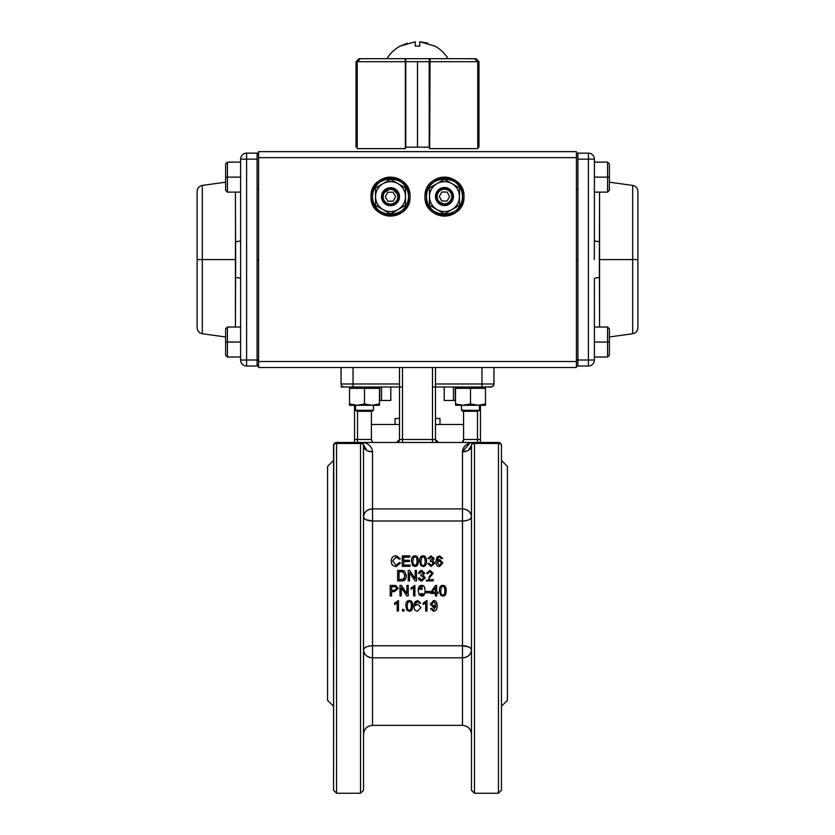 <?xml version="1.0" encoding="UTF-8"?>
<svg xmlns="http://www.w3.org/2000/svg" width="835" height="835" viewBox="0 0 835 835"><rect width="100%" height="100%" fill="white"/><g stroke="black" fill="none" stroke-linecap="round" stroke-linejoin="round"><path stroke-width="1.25" d="M500.614 443.385L501.449 445.462L501.449 790.254L501.449 445.462A2.996 1.994 180 0 0 498.453 443.468L474.468 443.468L474.468 793.25L474.468 443.468A2.996 1.994 180 0 0 471.462 445.462L471.462 516.823A8.997 7.891 0 0 0 462.475 508.933L462.475 451.85L470.001 442.936M501.449 689.376L501.449 674.826M501.449 659.827L501.449 631.354M333.551 631.354L333.551 668.637M365.281 443.041L363.048 442.466L471.952 442.466L360.532 442.466L474.468 442.466L363.048 442.466C368.934 443.709 372.086 446.84 372.525 451.85L372.525 508.933A8.997 7.891 0 0 0 363.538 516.823L363.538 445.462A2.996 1.994 180 0 0 360.532 443.468L360.532 793.25L360.532 443.468L336.547 443.468A2.996 1.994 180 0 0 333.551 445.462L333.551 790.254L333.582 445.034M471.462 498.119L471.462 668.637M333.77 444.345L333.551 790.254L336.547 793.25L336.547 443.468L336.547 793.25L360.532 793.25L363.538 790.254L363.538 445.462A8.997 6.388 180 0 0 372.525 451.85L372.525 508.933L462.475 508.933L462.475 520.988L372.525 520.988L372.525 645.768L462.475 645.768L462.475 520.988A8.997 4.165 180 0 0 471.462 516.823C470.856 519.38 467.861 520.769 462.475 520.988L372.525 520.988L372.525 645.768A8.997 4.165 0 0 0 363.538 649.933A8.997 7.891 180 0 0 372.525 657.823L372.525 725.354L462.475 725.354L462.475 657.823L372.525 657.823L372.525 725.354C367.066 725.897 364.07 728.892 363.538 734.351M327.56 700.304L327.56 466.452L327.56 700.304L333.551 706.306M507.44 466.452L507.44 700.304L507.44 466.452L501.449 460.45M366.168 519.767L372.525 520.988C367.139 520.769 364.143 519.38 363.538 516.823A8.997 4.165 180 0 0 372.525 520.988L372.525 508.933L462.475 508.933L462.475 451.85A8.997 6.388 180 0 0 471.462 445.462A2.996 2.996 0 0 1 474.468 442.466L474.468 443.468L498.453 443.468L498.453 793.25L498.453 442.466L438.49 442.466A2.996 2.996 0 0 1 435.484 439.471L435.494 439.68M371.418 424.472L399.516 424.472L371.418 424.472L371.418 439.471L372.702 442.466L401.708 442.466L336.547 442.466L334.616 443.176M433.292 442.466L402.512 442.466L402.512 439.471L432.488 439.471L432.488 367.515M421.456 596.054L420.767 595.198L423.804 595.198M424.577 593.967L419.107 593.967L419.107 594.791M414.911 593.8L413.617 593.904M414.056 604.373L415.308 604.373M417.646 601.847L416.31 602.129M415.632 603.11L414.275 603.35M412.323 588.623L412.323 587.266M420.704 585.481L420.704 588.028L418.502 588.028M414.911 588.028L414.264 588.028L414.264 589.27L414.911 589.27M418.283 589.27L422.103 589.27L422.103 585.398M424.055 586.535L424.827 588.299M422.103 581.077L422.103 580.001M419.838 578.77L418.429 578.77M419.097 580.012L420.704 580.012L420.704 580.993M415.465 565.326L413.137 563.938M421.268 571.495L421.978 570.43M419.222 572.152L420.203 570.691L419.222 572.1M413.951 606.095L415.078 601.732L417.709 600.542L420.694 603.131L419.42 603.235L417.636 601.586L416.55 601.931L415.225 605.615L417.782 604.227L420.882 607.577L417.594 611.095C415.298 611.22 414.087 609.55 413.951 606.095M439.387 590.721C439.387 587.151 440.536 585.366 442.811 585.366C440.536 585.377 439.387 587.172 439.387 590.762L440.431 595.042L442.811 596.117C445.097 596.106 446.234 594.322 446.224 590.762C446.193 587.099 445.055 585.304 442.811 585.377L442.811 585.377C440.536 585.377 439.387 587.172 439.387 590.762L439.387 590.721C439.387 587.151 440.536 585.366 442.811 585.366L442.811 585.366C445.055 585.293 446.193 587.078 446.224 590.721L446.224 590.762C446.193 587.099 445.055 585.304 442.811 585.377M444.314 585.721L446.224 590.721M425.046 590.721C425.046 594.28 423.909 596.054 421.633 596.065L419.253 594.99L418.21 590.721C418.21 587.151 419.358 585.366 421.633 585.366C423.877 585.293 425.015 587.078 425.046 590.721M411.05 587.997L414.911 585.366L414.911 595.887L413.617 595.887L413.617 587.694L411.05 589.249L411.05 587.997M406.927 585.418L406.927 593.685L401.405 585.418L399.986 585.418L399.986 595.94L401.311 595.94L401.311 587.663L406.833 595.94L408.252 595.94L408.252 585.418L406.927 585.418L408.252 585.418M399.986 585.418L401.405 585.408L406.927 593.633M406.008 577.872L401.437 580.93L397.648 580.92L401.437 580.92C404.453 581.17 406.081 579.396 406.332 575.597L406.217 577.027M426.497 561.193L426.497 561.245C426.497 564.763 425.359 566.527 423.084 566.537L420.694 565.472L419.661 561.193M396.072 565.274L392.69 560.984L396.176 556.882L392.69 561.036L396.176 557.008L398.984 559.158L400.351 558.834L396.218 555.713C393.118 555.818 391.458 557.582 391.25 560.995C391.25 564.408 392.899 566.224 396.187 566.464L400.529 562.967L399.14 562.623L396.072 565.274L392.69 560.984L396.176 556.882L398.984 559.053L400.351 558.73M400.508 563.051L396.187 566.537C392.899 566.307 391.25 564.491 391.25 561.099L391.25 561.047M410.11 566.287L402.272 566.36L410.11 566.287L410.11 565.055L403.67 565.055L403.67 561.506L409.484 561.506L403.67 561.611L403.67 565.138M409.484 561.506L409.484 560.285L403.67 560.285L403.67 557.112L409.87 557.112L403.67 557.227L403.67 560.389M418.345 561.193L418.345 561.245C418.345 564.763 417.208 566.527 414.932 566.537L412.542 565.472L411.509 561.193M434.68 563.249L431.152 566.537L427.823 563.604M433.313 563.312L431.257 561.297L430.359 561.444L430.495 560.327M432.843 558.625L431.121 557.008L429.232 558.876L427.958 558.542M434.169 558.594L432.728 560.744M442.832 562.947L439.544 566.537C437.258 566.652 436.037 564.971 435.901 561.506L435.901 561.454C436.037 564.888 437.258 566.579 439.544 566.464L442.832 562.894L439.732 559.534L437.175 560.911L438.511 557.237L439.586 556.893L441.371 558.531L442.654 558.438L441.371 558.646L439.586 557.008L438.511 557.352L437.175 561.016M409.557 580.92L408.231 580.93L409.557 580.92L409.557 572.653L415.078 580.92L416.498 580.92L415.078 580.93L409.557 572.695M416.498 580.92L416.498 570.399L415.172 570.399L415.172 578.655L415.172 570.451M423.23 575.242L425.182 577.82L421.654 581.108L418.314 578.144L419.608 577.977L421.665 580.043L423.815 577.851L421.758 575.816L420.861 575.952L420.997 574.835L423.345 573.102L421.623 571.464L419.734 573.353L418.439 573.123L421.602 570.409L424.671 573.123L423.23 575.242M433.229 580.92L426.288 580.93L426.445 580.033L426.288 580.92L433.229 580.92L433.229 579.667L428.084 579.667L433.208 573.269L428.084 579.688M431.883 573.28L429.91 571.474L427.854 573.572L426.539 573.394L427.854 573.53L429.91 571.422L431.883 573.238L428.981 577.027M390.206 585.408L395.769 585.512L398.222 588.445L395.769 585.523L390.206 585.418L390.206 595.94L391.605 595.94L391.605 591.671L391.605 595.887M398.222 588.445L394.297 591.671L391.605 591.671M426.205 591.451L430.182 591.451L426.205 591.483L426.205 592.787L430.182 592.787L430.182 591.483L426.205 591.483L430.182 591.451M436.653 593.382L436.653 595.887M435.369 595.887L435.369 593.382M430.818 592.203L435.599 585.408L430.818 592.245L435.599 585.408L436.653 585.418L435.599 585.418L430.818 592.245L430.818 593.424L435.369 593.424L435.369 595.94L436.653 595.94L436.653 593.424L438.072 593.424L438.072 592.245L436.653 592.245L438.072 592.203M394.611 603.141L398.483 600.542L394.611 603.141M397.189 610.928L397.189 602.849M402.501 609.487L403.963 609.602L402.501 609.487M405.852 605.886L405.852 605.845C405.852 602.306 407 600.542 409.275 600.542C411.519 600.469 412.657 602.233 412.688 605.845L412.688 605.939C412.657 602.317 411.519 600.542 409.275 600.615C407 600.615 405.852 602.39 405.852 605.939L406.895 610.155L409.275 611.22C411.551 611.22 412.688 609.456 412.688 605.939C412.657 602.317 411.519 600.542 409.275 600.615L409.275 600.542M410.789 600.887L412.688 605.845M423.136 603.141L426.998 600.542L423.136 603.141M425.714 610.928L425.714 602.849M433.407 607.536L430.307 604.143L433.595 600.542L430.307 604.143L433.407 607.536L435.912 606.168L433.469 610.176L431.737 608.538L430.495 608.652L433.438 611.22C435.88 611.272 437.133 609.425 437.196 605.657C437.081 602.202 435.88 600.522 433.595 600.615L430.307 604.143L433.595 600.542C435.88 600.448 437.081 602.118 437.196 605.552L437.196 605.605M430.516 608.652L431.737 608.433L433.469 610.061L435.922 606.325L433.469 610.176L435.922 606.419M468.331 450.305L471.462 445.462L471.462 790.254L474.468 793.25L498.453 793.25L501.449 790.254L501.449 445.462A2.996 2.996 0 0 0 498.453 442.466L470.376 442.832M472.714 443.03L471.504 445.034M362.693 443.385L366.669 450.305M363.11 443.928L363.528 445.295M463.582 424.472L435.484 424.472L463.582 424.472L463.582 439.471L477.463 439.471L477.463 411.279L477.463 439.471L480.459 439.471L480.459 442.466L480.459 405.288L480.459 439.471L477.463 439.471L477.463 442.466L479.509 442.466M341.922 386.125L344.041 387.002L351.545 387.002L341.045 387.002L402.512 387.002L399.516 387.002L399.516 439.471L399.516 367.515L399.516 383.996L353.038 383.996L399.516 383.996L399.516 387.002L402.512 387.002L402.512 439.471L435.484 439.471L435.484 387.002L432.488 387.002L490.959 387.002L483.455 387.002L490.959 387.002L493.005 386.188A2.996 2.996 0 0 0 493.078 386.125L492.159 386.741M354.812 442.466L357.537 442.466L354.541 442.466L354.541 405.288L354.541 439.471L371.418 439.471L371.418 411.279M402.512 367.515L402.512 442.466L396.51 442.466L399.516 439.471L402.512 439.471L399.506 439.523M471.462 734.351C470.93 728.892 467.934 725.897 462.475 725.354L462.475 657.823A8.997 7.891 180 0 0 471.462 649.933A8.997 4.165 0 0 0 462.475 645.768L462.475 508.933C467.84 509.36 470.836 511.991 471.462 516.823L471.462 445.462L472.067 443.667M501.449 445.462A2.996 1.994 0 0 0 498.453 443.468L498.453 442.466A2.996 2.996 0 0 1 501.449 445.462L501.271 444.45M363.037 442.466L336.547 442.466A2.996 2.996 0 0 0 333.551 445.462A2.996 2.996 0 0 1 336.547 442.466L336.547 443.468L360.532 443.468L360.887 442.466M372.525 657.823L372.525 645.768L462.475 645.768L462.475 657.823L372.525 657.823C367.16 657.395 364.164 654.765 363.538 649.933C364.143 647.375 367.139 645.998 372.525 645.768L372.525 657.823L370.886 657.688M363.538 477.38L363.538 445.462L362.985 443.74M344.041 387.002L353.038 387.002L353.038 383.996L341.045 383.996A2.996 2.996 0 0 0 344.041 387.002A2.996 2.996 0 0 1 341.045 383.996L341.045 367.515L341.045 383.996L353.038 383.996L353.038 367.515L353.038 387.002L399.516 387.002M439.982 424.472L439.982 418.481L435.484 418.481M399.516 418.481L395.018 418.481L395.018 424.472M435.494 439.575L432.488 439.471L432.488 442.466L432.488 387.002L435.484 387.002L435.484 367.515L435.484 383.996L481.962 383.996L481.962 367.515L481.962 383.996L493.955 383.996L493.955 367.515L493.955 383.996A2.996 2.996 0 0 1 490.959 387.002A2.996 2.996 0 0 0 493.955 383.996L435.484 383.996L435.484 439.471L438.49 442.466A2.996 2.996 0 0 1 435.484 439.471L435.494 439.534M372.692 442.466L371.418 439.502M399.266 440.64L399.516 439.471A2.996 2.996 0 0 1 396.51 442.466A2.996 2.996 0 0 0 399.516 439.471M463.206 441.652L463.582 439.502M463.582 411.279L463.582 439.471L477.463 439.471L477.463 442.466L478.079 442.466M357.537 411.279L357.537 439.471L357.537 411.279M483.455 387.002L492.055 386.782A2.996 2.996 0 0 1 492.034 386.793M435.484 387.002L481.962 387.002L481.962 383.996L481.962 387.002L490.959 387.002M341.045 383.996L341.859 386.052M493.078 386.125L493.955 383.996M455.273 387.002L455.273 400.487L455.273 387.002M379.727 400.487L379.727 387.002L379.727 400.487L390.811 400.487L390.811 387.002M381.543 387.002L381.543 400.487L381.543 387.002M444.189 387.002L444.189 400.487L453.457 400.487L453.457 387.002L453.457 400.487L455.273 400.487M470.282 442.853L471.952 442.466C466.066 443.688 462.903 446.819 462.475 451.85L467.005 450.973M367.995 450.973L372.525 451.85M472.829 442.957L474.468 442.466A2.996 2.996 0 0 0 471.462 445.462A2.996 1.994 0 0 1 474.468 443.468L474.457 442.466M360.532 442.466L360.532 443.468A2.996 1.994 0 0 1 363.538 445.462A2.996 2.996 0 0 0 360.532 442.466A2.996 2.996 0 0 1 363.538 445.462L363.361 444.45M363.308 444.324L363.027 443.802M362.296 443.03L361.565 442.644M369.414 509.423L368.402 509.809M367.609 510.216L366.878 510.686M366.137 511.27L365.072 512.408M364.06 514.162L363.684 515.393M363.59 517.272L363.789 517.804M364.164 518.358L365.02 519.12M468.894 519.735L469.959 519.13M470.856 518.326L471.41 517.272M470.836 513.922L469.938 512.419M468.832 511.25L468.164 510.717M467.36 510.195L466.608 509.82M363.538 516.823C364.164 511.991 367.16 509.36 372.525 508.933L372.525 520.988M471.41 649.484L471.211 648.952M470.836 648.398L469.98 647.636M468.832 646.989L462.475 645.768C467.861 645.998 470.856 647.375 471.462 649.933C470.836 654.765 467.84 657.395 462.475 657.823L462.475 645.768M465.586 657.333L466.598 656.947M467.391 656.54L468.122 656.07M468.863 655.485L469.928 654.348M470.94 652.594L471.316 651.363M366.106 647.021L365.041 647.626M364.164 648.398L363.59 649.484M364.164 652.845L365.062 654.337M366.189 655.527L366.836 656.049M367.64 656.56L368.392 656.936M354.541 442.466L354.541 439.471L357.537 439.471L357.537 442.466L357.537 439.471L371.418 439.471M462.298 442.466L463.582 439.471M404.892 575.607L403.044 571.902L399.036 571.683L399.036 579.667L399.036 571.631L403.044 571.85L404.892 575.566L403.848 578.937L399.036 579.667L399.036 571.631M421.946 570.43L421.226 571.505M415.172 578.655L409.651 570.399L408.231 570.399L408.231 580.92M404.672 571.297L406.332 575.628C406.081 579.427 404.453 581.191 401.437 580.93L401.437 580.92C404.453 581.181 406.081 579.406 406.332 575.597L404.672 571.297L403.138 570.545L397.648 570.399L397.648 580.92M409.87 557.112L409.87 555.891L402.272 555.891L402.272 566.287M396.792 588.508L394.308 590.428L391.605 590.428L391.605 586.661L395.581 586.765L396.792 588.508L394.308 590.428L396.792 588.487L394.308 590.397L391.605 590.397L391.605 586.65L391.605 590.397M437.383 562.999L439.471 560.755L441.506 563.072L439.471 560.65L441.506 562.978L439.513 565.41L437.383 562.905L439.471 560.65L441.506 562.978L439.513 565.41M442.654 558.438L439.669 555.859L437.029 557.039L435.901 561.412M431.632 604.175L433.762 601.67L435.766 604.081L433.73 606.419L431.632 604.175M411.363 605.939C411.258 609.059 410.559 610.468 409.275 610.176C407.981 610.479 407.282 609.059 407.177 605.939L407.845 602.421L409.265 601.67C410.559 601.388 411.258 602.807 411.363 605.939M417.02 561.141C416.905 564.272 416.216 565.702 414.932 565.41C413.638 565.702 412.939 564.283 412.834 561.141L413.492 557.644L414.911 556.903C416.216 556.611 416.915 558.02 417.02 561.141M418.345 561.141C418.304 557.54 417.166 555.776 414.932 555.859C412.647 555.849 411.509 557.613 411.509 561.141L412.542 565.389L414.932 566.464C417.208 566.454 418.345 564.679 418.345 561.141M425.172 561.141C425.057 564.272 424.357 565.702 423.084 565.41C421.79 565.702 421.09 564.283 420.986 561.141L421.644 557.644L423.063 556.903C424.357 556.611 425.067 558.02 425.172 561.141M426.497 561.141C426.455 557.54 425.318 555.776 423.084 555.859C420.798 555.849 419.661 557.613 419.661 561.141L420.694 565.389L423.084 566.464C425.359 566.454 426.497 564.679 426.497 561.141M444.898 590.762C444.794 593.915 444.095 595.355 442.811 595.063C441.527 595.355 440.828 593.925 440.723 590.762L441.381 587.203L442.8 586.452C444.095 586.149 444.794 587.59 444.898 590.762M407.177 605.845C407.282 608.945 407.981 610.354 409.275 610.061C410.559 610.354 411.258 608.945 411.363 605.845M425.172 561.245C425.067 558.135 424.357 556.726 423.063 557.018L421.644 557.759L420.986 561.245M440.723 590.721C440.828 593.873 441.527 595.303 442.811 595.011C444.095 595.303 444.794 593.873 444.898 590.721M433.208 573.269L429.942 570.357L426.528 573.394M431.152 565.399L429.106 563.354L427.812 563.521L431.152 566.464L434.68 563.197L432.728 560.64L434.169 558.531L431.1 555.859L427.938 558.531L429.232 558.761L431.121 556.893L432.843 558.511L430.495 560.222L430.359 561.339L431.257 561.203L433.313 563.228L431.152 565.399M432.081 592.245L435.369 587.496L435.369 592.245L432.081 592.245M436.653 592.245L436.653 585.418M423.136 603.235L423.136 604.477L425.714 602.933L425.714 611.043L426.998 611.043L426.998 600.615M394.611 603.235L394.611 604.477L397.189 602.933L397.189 611.043L398.483 611.043L398.483 600.542L398.483 611.043M431.632 604.091L433.73 606.314L435.766 603.987L433.73 606.419L435.766 604.081M432.112 592.203L435.369 592.203L435.369 587.496M333.551 445.462A2.996 1.994 0 0 1 336.547 443.468L336.547 442.466M401.311 595.94L401.311 587.683M399.036 579.688L399.036 571.683M433.229 579.667L428.084 579.667M430.818 593.424L435.369 593.424M394.287 586.661L391.605 586.661L391.605 590.428M407.177 605.939L407.845 602.421M402.501 609.602L402.501 611.043L403.963 611.043L403.963 609.602M439.732 559.534L437.175 560.911M394.611 604.477L397.189 602.933M440.431 595.042L442.811 596.117M403.138 570.545L401.259 570.399M425.172 578.196L423.794 578.196M419.65 578.196L418.325 578.196M424.034 593.831L424.305 594.729L421.539 594.708L422.145 593.32M414.651 595.887L414.317 593.8M388.004 177.291L390.519 177.124A19.487 19.487 0 0 1 410.006 196.611C411.081 171.488 369.957 171.478 371.032 196.611C369.947 221.745 411.081 221.745 410.006 196.611L409.682 200.16M576.4 361.513L258.599 361.513L258.599 157.638L576.4 157.638L576.4 367.515L576.4 361.513L258.599 361.513L258.599 367.515L576.4 367.515L258.599 367.515L258.599 157.638L576.4 157.638L576.4 361.513M441.976 177.291L444.481 177.124A19.487 19.487 0 0 1 463.968 196.611C465.053 171.488 423.919 171.478 424.994 196.611C423.919 221.745 465.043 221.745 463.968 196.611L463.644 200.16M576.4 151.646L258.599 151.646L258.599 157.638L258.599 151.646L576.4 151.646L576.4 157.638L576.4 151.646M371.032 196.642L371.356 193.073M371.794 191.205L372.316 189.639M372.347 189.576L372.4 189.441A19.487 19.487 0 0 0 371.032 196.611A19.487 19.487 0 0 1 390.519 177.124A19.487 19.487 0 0 0 387.304 177.396M373.203 187.677L373.892 186.445M374.08 186.153L374.205 185.954A19.487 19.487 0 0 0 372.504 189.18M374.884 184.984L376.731 182.834A19.487 19.487 0 0 0 374.414 185.631M378.881 180.976L379.852 180.308A19.487 19.487 0 0 0 377.013 182.562M381.574 179.295L383.338 178.492M385.112 177.886L386.97 177.448M393.024 177.291L394.057 177.448A19.487 19.487 0 0 0 391.062 177.135M395.926 177.886L397.491 178.419M397.554 178.44L397.69 178.492A19.487 19.487 0 0 0 394.37 177.511M399.454 179.295L400.685 179.984M400.988 180.172L401.176 180.308A19.487 19.487 0 0 0 397.951 178.596M402.146 180.976L404.297 182.834A19.487 19.487 0 0 0 401.499 180.517M406.154 184.984L406.833 185.954A19.487 19.487 0 0 0 404.568 183.115M407.835 187.687L408.639 189.441M409.244 191.205L409.682 193.073M409.244 202.018L408.712 203.594M408.691 203.656L408.639 203.792A19.487 19.487 0 0 0 409.745 193.438M407.835 205.556L407.136 206.788M406.958 207.08L406.833 207.278A19.487 19.487 0 0 0 408.534 204.043M406.154 208.249L404.297 210.399A19.487 19.487 0 0 0 406.614 207.602M402.146 212.257L401.176 212.925A19.487 19.487 0 0 0 404.015 210.671M399.454 213.937L397.69 214.731M395.926 215.336L394.057 215.774M393.024 215.941L390.519 216.098A19.487 19.487 0 0 0 393.723 215.837M388.004 215.941L386.97 215.774A19.487 19.487 0 0 0 389.976 216.098M385.112 215.336L383.536 214.814M383.474 214.783L383.338 214.731A19.487 19.487 0 0 0 386.668 215.722M381.574 213.937L380.353 213.238M380.05 213.05L379.852 212.925A19.487 19.487 0 0 0 383.088 214.626M378.881 212.257L376.742 210.399A19.487 19.487 0 0 0 379.539 212.716M374.884 208.249L374.205 207.278A19.487 19.487 0 0 0 376.46 210.117M373.193 205.546L372.4 203.792M371.794 202.018L371.356 200.16M424.994 196.642L425.318 193.073M425.756 191.205L426.288 189.639M426.309 189.576L426.361 189.441A19.487 19.487 0 0 0 424.994 196.611A19.487 19.487 0 0 1 444.481 177.124A19.487 19.487 0 0 0 441.277 177.396M427.165 187.677L427.864 186.445M428.042 186.153L428.167 185.954A19.487 19.487 0 0 0 426.466 189.18M428.846 184.984L430.703 182.834A19.487 19.487 0 0 0 428.386 185.631M432.854 180.976L433.824 180.308A19.487 19.487 0 0 0 430.985 182.562M435.546 179.295L437.31 178.492M439.074 177.886L440.943 177.448M446.996 177.291L448.03 177.448A19.487 19.487 0 0 0 445.024 177.135M449.888 177.886L451.464 178.419M451.526 178.44L451.662 178.492A19.487 19.487 0 0 0 448.332 177.511M453.426 179.295L454.647 179.984M454.95 180.172L455.148 180.308A19.487 19.487 0 0 0 451.912 178.596M456.119 180.976L458.258 182.834A19.487 19.487 0 0 0 455.461 180.517M460.116 184.984L460.795 185.954A19.487 19.487 0 0 0 458.54 183.115M461.807 187.687L462.6 189.441M463.206 191.205L463.644 193.073M463.206 202.018L462.684 203.594M462.653 203.656L462.6 203.792A19.487 19.487 0 0 0 463.707 193.438M461.797 205.556L461.108 206.788M460.92 207.08L460.795 207.278A19.487 19.487 0 0 0 462.496 204.043M460.116 208.249L458.269 210.399A19.487 19.487 0 0 0 460.586 207.602M456.119 212.257L455.148 212.925A19.487 19.487 0 0 0 457.987 210.671M453.426 213.937L451.662 214.731M449.888 215.336L448.03 215.774M446.996 215.941L444.481 216.098A19.487 19.487 0 0 0 447.696 215.837M441.976 215.941L440.943 215.774A19.487 19.487 0 0 0 443.938 216.098M439.074 215.336L437.509 214.814M437.446 214.783L437.31 214.731A19.487 19.487 0 0 0 440.63 215.722M435.546 213.937L434.315 213.238M434.012 213.05L433.824 212.925A19.487 19.487 0 0 0 437.049 214.626M432.854 212.257L430.703 210.399A19.487 19.487 0 0 0 433.501 212.716M428.846 208.249L428.167 207.278A19.487 19.487 0 0 0 430.432 210.117M427.165 205.546L426.361 203.792M425.756 202.018L425.318 200.16M463.675 193.219A19.487 19.487 0 0 0 460.836 186.007M441.099 177.427A19.487 19.487 0 0 0 433.876 180.266M409.703 193.219A19.487 19.487 0 0 0 406.864 186.007M387.127 177.427A19.487 19.487 0 0 0 379.915 180.266M463.968 196.611A19.487 19.487 0 0 1 444.481 216.098A19.487 19.487 0 0 1 424.994 196.611A19.487 19.487 0 0 0 425.255 199.784M425.297 200.003A19.487 19.487 0 0 0 428.136 207.216M447.873 215.806A19.487 19.487 0 0 0 455.085 212.967M410.006 196.611A19.487 19.487 0 0 1 390.519 216.098A19.487 19.487 0 0 1 371.032 196.611A19.487 19.487 0 0 0 371.293 199.784M371.325 200.003A19.487 19.487 0 0 0 374.163 207.216M393.901 215.806A19.487 19.487 0 0 0 401.124 212.967M599.572 277.523L599.572 241.639A5.991 1.367 0 0 1 594.395 240.282L594.395 159.141L594.395 240.282A5.991 1.367 180 0 0 599.572 241.639L599.572 192.113L599.353 259.581L632.69 259.581L632.69 185.412L632.69 259.581L599.353 259.581L599.572 327.038L599.572 277.523A5.991 1.367 -0 0 0 594.395 278.869L594.395 360.01L594.395 278.869A5.991 1.367 180 0 1 599.572 277.523L599.467 269.601M609.383 182.197L632.69 185.412C635.884 186.101 637.616 188.084 637.867 191.351L637.867 259.581L632.69 259.581L637.867 259.581L637.867 327.8C637.616 331.067 635.884 333.05 632.69 333.749L632.69 259.581L632.69 333.749L609.383 336.964M599.447 268.505L599.467 249.55M576.4 259.581L577.903 259.581M577.903 153.139A1.503 1.503 0 0 0 576.4 154.642A1.503 1.503 0 0 1 577.903 153.139L588.393 153.139L588.393 159.141L594.395 159.141A5.991 5.991 180 0 0 588.393 153.139L577.903 153.139L577.903 159.141L588.393 159.141L588.393 153.139A5.991 5.991 0 0 1 594.395 159.141L588.393 159.141L588.393 366.012L577.903 366.012A1.503 1.503 0 0 1 576.4 364.509A1.503 1.503 0 0 0 577.903 366.012L577.903 159.141L588.393 159.141L588.393 360.01L577.903 360.01L577.903 366.012L588.393 366.012L588.393 360.01L594.395 360.01A5.991 5.991 0 0 1 588.393 366.012A5.991 5.991 0 0 0 594.395 360.01L576.4 360.01M594.395 159.141L594.395 160.038M594.28 259.581L594.395 240.282L594.28 259.581M577.903 366.012A1.503 1.503 0 0 1 576.4 364.509M235.553 250.646L235.647 259.581L197.133 259.581L197.133 191.351C197.384 188.084 199.116 186.101 202.31 185.412L202.31 259.581L202.31 185.412L225.617 182.197M225.617 336.964L202.31 333.749C199.116 333.05 197.384 331.067 197.133 327.8L197.133 259.581L202.31 259.581L202.31 333.749L202.31 259.581L235.647 259.581L235.428 192.113L235.533 249.55M240.605 194.211L240.605 240.282A5.991 1.367 0 0 1 235.428 241.639L235.428 277.523A5.991 1.367 180 0 1 240.605 278.869L240.605 360.01L240.605 278.869A5.991 1.367 0 0 0 235.428 277.523L235.428 327.038L235.647 259.925M257.096 189.514L258.599 189.43M257.096 259.581L258.599 259.581M258.599 360.01L257.096 360.01L257.096 366.012A1.503 1.503 0 0 0 258.599 364.509A1.503 1.503 0 0 1 257.096 366.012L246.607 366.012L246.607 360.01L240.605 360.01A5.991 5.991 -0 0 0 246.607 366.012L257.096 366.012L257.096 360.01L246.607 360.01L246.607 366.012A5.991 5.991 0 0 1 240.605 360.01L246.607 360.01L246.607 159.141L257.096 159.141L257.096 360.01L246.607 360.01L246.607 159.141L240.605 159.141L240.605 240.282L240.605 160.038M235.428 241.639A5.991 1.367 180 0 0 240.605 240.282L240.605 324.94M240.605 360.01L240.605 359.113M257.096 153.139L246.607 153.139L246.607 159.141L257.096 159.141L257.096 153.139A1.503 1.503 0 0 1 258.599 154.642A1.503 1.503 0 0 0 257.096 153.139L246.607 153.139A5.991 5.991 0 0 0 240.605 159.141A5.991 5.991 0 0 1 246.607 153.139L246.607 159.141L240.605 159.141M235.647 259.581L235.533 269.601M240.605 240.282L240.605 278.869M372.89 193.042A17.984 17.984 0 0 0 372.525 196.611C371.533 219.814 409.494 219.814 408.503 196.611C409.494 173.419 371.533 173.419 372.525 196.611A17.984 17.984 0 0 1 390.519 178.627A17.984 17.984 0 0 1 408.503 196.611A17.984 17.984 0 0 1 390.519 214.605A17.984 17.984 0 0 1 372.525 196.611A17.984 17.984 0 0 0 375.458 206.454M408.273 193.72A17.984 17.984 0 0 0 405.57 186.769M391.072 178.638A17.984 17.984 0 0 0 390.519 178.627M387.576 178.867A17.984 17.984 0 0 0 380.677 181.56M393.462 214.365A17.984 17.984 0 0 0 400.362 211.673M408.148 200.191A17.984 17.984 0 0 0 408.503 196.611M389.955 214.595A17.984 17.984 0 0 0 390.519 214.605M426.852 193.042A17.984 17.984 0 0 0 426.497 196.611C425.506 219.814 463.467 219.814 462.475 196.611C463.467 173.419 425.506 173.419 426.497 196.611A17.984 17.984 0 0 1 444.481 178.627A17.984 17.984 0 0 1 462.475 196.611A17.984 17.984 0 0 1 444.481 214.605A17.984 17.984 0 0 1 426.497 196.611A17.984 17.984 0 0 0 429.43 206.454M462.235 193.72A17.984 17.984 0 0 0 459.542 186.769M445.045 178.638A17.984 17.984 0 0 0 444.481 178.627M441.538 178.867A17.984 17.984 0 0 0 434.638 181.56M447.424 214.365A17.984 17.984 0 0 0 454.323 211.673M462.11 200.191A17.984 17.984 0 0 0 462.475 196.611M443.928 214.595A17.984 17.984 0 0 0 444.481 214.605M240.605 327.038L227.412 327.038L225.617 328.833L225.617 342.026L227.412 342.026L227.412 327.038L227.412 342.026L240.605 342.026L227.412 342.026L227.412 357.015L227.412 342.026L225.617 342.026L225.617 355.219L227.412 357.015L225.617 355.219M240.605 162.136L227.412 162.136L227.412 177.124L240.605 177.124L227.412 177.124L227.412 192.113L227.412 162.136L225.617 163.931L225.617 177.124L227.412 177.124L225.617 177.124L225.617 190.317L227.412 192.113L240.605 192.113M607.588 177.124L607.588 162.136L607.588 177.124L594.395 177.124L607.588 177.124L607.588 192.113L607.588 177.124L609.383 177.124L607.588 177.124M594.395 192.113L607.588 192.113L609.383 190.317L609.383 163.931L607.588 162.136L609.383 163.931M607.588 342.026L607.588 327.038L607.588 342.026L594.395 342.026L607.588 342.026L607.588 357.015L607.588 342.026L609.383 342.026L607.588 342.026M594.395 357.015L607.588 357.015L609.383 355.219L609.383 328.833L607.588 327.038L594.395 327.038M375.531 196.611C375.729 202.268 378.224 206.6 383.025 209.595C388.014 212.257 393.014 212.257 398.013 209.595C402.814 206.6 405.309 202.268 405.507 196.611C405.309 190.964 402.814 186.633 398.013 183.627C393.014 180.976 388.014 180.976 383.025 183.627C378.224 186.633 375.729 190.954 375.531 196.611L375.531 205.274L375.531 196.611A14.988 14.988 0 0 1 383.025 183.627L390.519 179.306L391.98 180.151L390.519 179.306L383.025 183.627A14.988 14.988 0 0 1 398.013 183.627L405.507 187.959L405.507 196.611L405.507 187.959L390.519 179.306L375.531 187.959L375.531 205.274L390.519 213.927L389.047 213.071L390.519 213.927L405.507 205.274L405.507 196.611A14.988 14.988 0 0 1 383.025 209.595A14.988 14.988 0 0 1 375.531 196.611M381.772 194.503L391.584 187.687L399.516 196.611L399.339 198.375M399.506 196.34A8.997 8.997 -113.9 0 0 390.248 187.708A8.997 8.997 -113.9 0 1 399.495 196.611L399.516 196.611A8.997 8.997 0 0 1 399.36 198.239M405.507 196.611L405.507 187.959L398.013 183.627A14.988 14.988 0 0 1 405.507 196.611M429.493 196.611C429.691 202.268 432.186 206.6 436.987 209.595C441.986 212.257 446.986 212.257 451.975 209.595C456.776 206.6 459.271 202.268 459.469 196.611C459.271 190.964 456.776 186.633 451.975 183.627C446.986 180.976 441.986 180.976 436.987 183.627C432.186 186.633 429.691 190.954 429.493 196.611L429.493 205.274L429.493 196.611A14.988 14.988 0 0 1 436.987 183.627L444.481 179.306L436.987 183.627A14.988 14.988 0 0 1 451.975 183.627L459.469 187.959L459.469 196.611L459.469 187.959L444.481 179.306L445.953 180.151L444.481 179.306L429.493 187.959L429.493 205.274L444.481 213.927L443.02 213.071L444.481 213.927L459.469 205.274L459.469 196.611A14.988 14.988 0 0 1 436.987 209.595A14.988 14.988 0 0 1 429.493 196.611M452.674 192.885L453.478 196.611L446.422 205.4L436.34 200.442M454.584 208.092L451.975 209.595M459.469 196.611L459.469 187.959L451.975 183.627A14.988 14.988 0 0 1 459.469 196.611M477.756 148.64L477.756 61.696L429.639 61.696L430.056 58.7L474.604 58.7L430.056 58.7L429.639 148.64L477.756 148.64L477.756 61.696L429.639 61.696L429.639 148.64M448.082 58.7A35.905 35.905 0 0 0 434.899 46.102L434.899 46.102A35.905 35.905 0 0 1 448.082 58.7L431.591 58.7M387.513 58.7L388.39 58.7M386.918 58.7L372.233 58.7L386.918 58.7A35.905 35.905 0 0 1 400.101 46.102L400.101 46.102A35.905 35.905 0 0 0 386.918 58.7M405.361 148.64L405.361 61.696L357.244 61.696L360.396 58.7L404.944 58.7L360.396 58.7L357.244 61.696L357.244 148.64L405.361 148.64L405.361 61.696L357.244 61.696L357.244 148.64M405.507 103.676L405.361 112.662M429.639 112.662L429.493 103.676M405.361 61.696L404.944 58.7L405.361 61.696M477.756 61.696L474.604 58.7L477.756 61.696L477.495 60.517M478.966 61.696L477.839 61.696L477.839 147.148L477.839 61.696L478.966 61.696L478.966 147.148L478.966 61.696L475.96 58.7L463.373 58.7L475.449 58.805M475.783 58.92L476.315 59.181M476.848 59.588L477.411 60.339M477.839 147.148L478.966 147.148M463.373 58.7L474.739 58.7L477.839 61.696L477.578 60.496M475.981 58.951L474.969 58.711M356.034 147.148L356.034 61.696L356.034 147.148L357.161 147.148L357.161 61.696L356.034 61.696L357.161 61.696L360.261 58.7L371.627 58.7L360.01 58.711L358.111 59.535M358.069 59.577L357.411 60.537M357.401 60.537L357.161 61.696M371.627 58.7L359.04 58.7L356.034 61.696M417.5 61.696L405.779 61.696L405.779 147.148L417.5 147.148L417.5 61.696L417.5 147.148L429.221 147.148L429.221 61.696L417.5 61.696M429.9 58.93A0.595 0.595 90 0 0 429.43 58.7L404.088 58.7L405.57 58.7L405.779 61.696L429.221 61.696L429.43 58.7L430.912 58.7L405.57 58.7A0.595 0.595 -90 0 0 405.1 58.93M426.497 42.825L427.812 43.201M447.476 58.7L446.61 58.7M415.256 46.102L419.744 46.102L415.256 46.102L415.256 41.75L400.101 46.102L415.256 41.75L415.256 46.102L419.744 46.102L415.256 46.102M434.753 46.102L419.744 41.75L419.744 46.102L419.744 41.75L434.743 46.102M427.217 43.023L419.744 41.75M407.115 43.222L400.257 46.102M397.815 196.486A7.327 7.327 -113.9 0 0 390.269 189.388A7.327 7.327 -113.9 0 0 383.161 196.935A7.327 7.327 -113.9 0 0 390.707 204.043A7.327 7.327 -113.9 0 0 397.815 196.486M382.409 196.956A8.079 8.079 66.1 0 1 390.248 188.637A8.079 8.079 66.1 0 1 398.566 196.465A8.079 8.079 66.1 0 1 390.728 204.794A8.079 8.079 66.1 0 1 382.409 196.956M387.774 192.29L385.321 196.862L387.753 192.3L392.951 192.133L395.675 196.559L393.222 201.131L388.024 201.287L385.3 196.872L388.024 201.287M393.222 201.12L388.056 201.277M390.248 187.708A8.997 8.997 -113.9 0 0 386.866 188.48L386.845 188.491A8.997 8.997 -113.9 0 0 390.759 205.702A8.997 8.997 -113.9 0 0 394.141 204.93A8.997 8.997 -113.9 0 0 394.151 204.93A8.997 8.997 -113.9 0 0 390.227 187.718A8.997 8.997 -113.9 0 0 386.845 188.491L386.845 188.491A8.997 8.997 -113.9 0 1 390.237 187.718M394.151 204.93L394.151 204.93A8.997 8.997 -113.9 0 0 399.495 196.434A8.997 8.997 -113.9 0 0 386.855 188.48A8.997 8.997 -113.9 0 1 399.485 196.434A8.997 8.997 -113.9 0 0 386.845 188.491M394.141 204.93A8.997 8.997 -113.9 0 0 399.485 196.434A8.997 8.997 -113.9 0 1 394.141 204.93L394.141 204.93M451.777 196.674A7.327 7.327 -74.6 0 0 444.585 189.201A7.327 7.327 -74.6 0 0 437.112 196.392A7.327 7.327 -74.6 0 0 444.303 203.865A7.327 7.327 -74.6 0 0 451.777 196.674M436.361 196.382A8.079 8.079 105.4 0 1 444.596 188.449A8.079 8.079 105.4 0 1 452.528 196.684A8.079 8.079 105.4 0 1 444.283 204.617A8.079 8.079 105.4 0 1 436.361 196.382M447.122 192.092L441.934 191.987L447.122 192.081L449.637 196.632L446.955 201.078L441.757 200.974L439.252 196.434L441.767 200.974M441.934 191.987L439.252 196.434L441.945 191.987M442.059 205.201A8.997 8.997 -74.6 0 0 452.935 193.543M446.84 187.865L446.84 187.865A8.997 8.997 -74.6 0 1 453.436 196.705A8.997 8.997 -74.6 0 0 446.84 187.865L446.84 187.865A8.997 8.997 -74.6 0 1 453.436 196.705A8.997 8.997 -74.6 0 1 442.049 205.201A8.997 8.997 -74.6 0 0 453.436 196.705A8.997 8.997 -74.6 0 1 442.049 205.201L442.049 205.201A8.997 8.997 -74.6 0 0 453.436 196.705A8.997 8.997 -74.6 0 0 444.617 187.541A8.997 8.997 -74.6 0 0 442.049 205.201L442.049 205.201A8.997 8.997 -74.6 0 0 452.758 193.083M373.495 405.288L379.487 405.288L379.487 403.952L379.487 405.288L373.057 405.288M373.495 410.319L355.501 410.319L357.171 411.279L371.836 411.279L373.495 410.319L373.495 405.226L379.487 403.952L371.992 405.288L364.498 403.952L364.498 388.338L349.51 388.338L349.51 405.288L357.004 405.288L349.51 403.952M373.495 387.002L379.487 388.338L364.498 388.338M364.498 403.952L357.004 405.288L371.992 405.288M379.487 403.952L379.487 388.338M470.502 403.952L463.007 405.288L477.996 405.288L485.49 403.952L485.49 405.288L477.996 405.288L470.502 403.952L470.502 388.338L455.513 388.338L461.505 387.002M463.007 405.288L455.513 403.952L455.513 388.338M479.499 387.002L485.49 388.338L470.502 388.338M485.49 403.952L485.49 388.338M455.513 405.288L455.513 403.952L455.513 405.288L461.505 405.288L455.513 405.288M479.499 410.319L477.829 411.279L463.164 411.279L461.505 410.319L479.499 410.319L479.499 405.288M507.44 700.304L501.449 706.306M327.56 466.452L333.551 460.45M577.903 189.514L576.4 189.43M240.605 357.015L227.412 357.015M227.412 162.136L225.617 163.931M594.395 162.136L607.588 162.136M607.588 357.015L609.383 355.219M461.505 405.226L461.505 410.319M355.501 405.288L355.501 410.319"/></g></svg>
